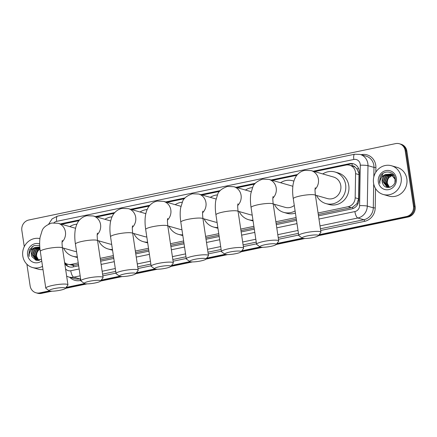 <?xml version="1.0" encoding="UTF-8"?>
<svg xmlns="http://www.w3.org/2000/svg" width="437" height="437" viewBox="0 0 437 437"><rect width="100%" height="100%" fill="white"/><g stroke="black" fill="none" stroke-linecap="round" stroke-linejoin="round"><path stroke-width="0.66" d="M318.289 214.496L351.261 207.63L352.604 207.225L356.876 203.768L358.597 198.775L359.006 174.636L358.881 173.085L356.816 168.764L355.062 167.174A2.988 2.78 -74 0 0 352.255 165.923A8.964 2.95 -101.8 0 1 352.025 163.728M318.06 212.977L348.092 206.723A8.964 8.341 -74 0 0 355.172 197.792L355.581 173.653A8.964 8.341 -74 0 0 355.483 172.107A8.964 8.341 -74 0 0 349.666 165.219A8.964 8.341 -74 0 0 345.891 165.088L314.618 171.599M349.666 165.219L352.823 166.126A8.964 8.341 106 0 1 355.062 167.174M64.616 262.533A8.964 8.341 -74 0 0 67.653 264.21L73.208 265.412L78.469 264.44M100.439 259.868L113.598 257.125M135.568 252.548L148.727 249.811M170.698 245.233L183.857 242.491M205.827 237.919L218.986 235.177M240.956 230.599L254.115 227.863M276.091 223.285L296.319 219.074M67.653 264.21A8.964 8.341 -74 0 0 71.433 264.341L78.239 262.921M100.215 258.349L113.369 255.607M135.344 251.029L148.504 248.287M170.474 243.715L183.633 240.973M205.603 236.395L218.762 233.658M240.732 229.081L253.892 226.339M275.862 221.767L296.089 217.55M296.838 175.303L272.415 180.388M254.64 184.092L237.286 187.702M219.511 191.406L202.156 195.022M184.381 198.72L167.027 202.336M149.252 206.04L131.898 209.651M114.123 213.354L96.768 216.97M78.993 220.669L61.639 224.285M318.491 215.84L351.747 208.913A8.964 8.341 -74 0 0 358.826 199.982L359.296 172.222A8.964 8.341 -74 0 0 359.198 170.676A8.964 8.341 -74 0 0 353.38 163.788A8.964 8.341 -74 0 0 349.605 163.657L313.291 171.217M314.132 171.457L350.447 163.897A8.964 8.341 106 0 1 353.801 163.919M24.27 246.659L21.85 230.474A8.964 8.341 106 0 1 28.826 220.002L395.594 143.615A8.964 8.341 106 0 1 399.369 143.751A8.964 8.341 106 0 1 405.186 150.639L413.468 206.046A8.964 8.341 106 0 1 406.486 216.517L319.103 234.718M49.43 290.878L39.723 292.899A8.964 8.341 106 0 1 35.943 292.768A8.964 8.341 106 0 1 30.131 285.88L26.897 264.232M302.409 238.192L276.9 243.507M260.212 246.981L241.77 250.822M225.077 254.296L206.641 258.136M189.948 261.616L171.512 265.456M154.818 268.93L136.382 272.77M119.689 276.244L101.253 280.084M84.56 283.564L66.124 287.404M399.369 143.751L401.057 144.232A8.964 8.341 106 0 1 406.869 151.12L415.15 206.526L414.309 206.286A8.964 8.341 106 0 1 407.328 216.757L318.726 235.21L407.328 216.757A8.964 8.341 106 0 0 414.309 206.286L406.028 150.88L414.309 206.286L413.468 206.046M400.216 143.992A8.964 8.341 106 0 1 406.028 150.88A8.964 8.341 106 0 0 400.216 143.992M51.954 291.189L41.406 293.385L40.565 293.14A8.964 8.341 106 0 1 36.784 293.008A8.964 8.341 106 0 0 40.565 293.14L50.342 291.108L40.565 293.14L39.723 292.899M303.322 238.416L276.523 243.999L303.322 238.416M261.124 247.205L241.393 251.319L261.124 247.205M225.995 254.525L206.264 258.633L225.995 254.525M190.865 261.839L171.135 265.947L190.865 261.839M155.736 269.154L136.005 273.267L155.736 269.154M120.607 276.474L100.876 280.581L120.607 276.474M85.477 283.788L65.747 287.896L85.477 283.788M297.521 174.5L271.087 180.006M255.323 183.289L235.958 187.326M220.193 190.608L200.829 194.64M185.064 197.923L165.699 201.954M149.935 205.237L130.57 209.274M114.8 212.557L95.441 216.588M79.671 219.871L61.83 223.586A8.964 8.341 -74 0 0 60.535 223.968M64.785 263.664A8.964 8.341 -74 0 0 69.155 266.843A8.964 8.341 -74 0 0 72.93 266.98L78.671 265.783M100.641 261.206L113.8 258.469M135.77 253.892L148.93 251.149M170.9 246.577L184.059 243.835M206.029 239.257L219.188 236.521M241.158 231.943L254.318 229.201M276.288 224.629L296.521 220.412M61.377 224.214A8.964 8.341 106 0 1 62.671 223.831L79.228 220.379M96.282 216.828L114.357 213.065M131.411 209.514L149.487 205.751M166.541 202.194L184.616 198.431M201.67 194.88L219.745 191.116M236.799 187.566L254.875 183.802M271.929 180.246L297.078 175.013M69.576 266.952A8.964 8.341 106 0 1 65.015 262.866M415.15 206.526A8.964 8.341 106 0 1 408.174 216.998L318.349 235.707M304.933 238.504L276.146 244.496M262.73 247.287L241.016 251.81M227.601 254.607L205.887 259.13A8.216 1.327 171.5 0 0 194.929 259.305A8.216 1.327 171.5 0 0 189.838 261.55A8.216 1.327 171.5 0 0 200.714 260.965A8.216 1.327 171.5 0 0 205.871 259.152L208.362 255.88A11.204 1.808 -8.5 0 0 208.465 255.563A11.204 1.808 -8.5 0 0 193.438 256.087A11.204 1.808 -8.5 0 0 186.304 258.873A11.204 1.808 -8.5 0 0 186.501 259.146L189.838 261.55M192.471 261.921L170.758 266.444M157.342 269.241L135.628 273.759M122.213 276.555L100.499 281.078M87.083 283.87L65.37 288.393M41.406 293.385A8.964 8.341 106 0 1 37.631 293.249L35.943 292.768M373.537 182.983A14.94 13.897 106 0 1 391.465 165.749A14.94 13.897 106 0 1 401.155 177.231A14.94 13.897 106 0 1 383.227 194.465A14.94 13.897 106 0 1 373.537 182.983M391.465 165.749L397.151 167.376A14.94 13.897 106 0 1 406.842 178.859A14.94 13.897 106 0 1 388.914 196.093L383.227 194.465M391.246 174.259L386.051 175.816L383.56 182.109L387.537 187.178M387.706 187.233L389.127 187.44M391.082 174.194L385.718 175.718L383.227 182.011L386.98 187.009L390.416 187.134M394.944 182.234L395.043 179.219L390.847 174.101L385.614 174.494A6.752 6.282 106 0 0 382.156 181.705A6.752 6.282 106 0 0 382.779 183.698C385.494 191.056 396.758 186.501 395.261 178.788L391.181 174.194L390.427 173.964M391.874 174.587L387.39 176.198L384.899 182.491L388.225 187.309M391.716 174.5L387.056 176.106L384.565 182.398L388.051 187.282M392.481 174.991L388.728 176.581L386.237 182.874L388.935 187.347M392.333 174.882L388.389 176.488L385.898 182.781L388.755 187.347M389.678 187.287L389.514 187.145A6.752 6.282 106 0 1 387.422 183.218A6.752 6.282 106 0 1 388.832 177.788C387.559 179.432 387.024 181.224 387.237 183.163L389.487 187.315M390.591 174.013L384.713 175.434L382.222 181.726L382.779 183.698M394.059 175.401L391.257 174.226M391.929 174.396L391.415 174.287M394.261 175.74L391.765 174.347M393.721 174.915L393.098 174.729L393.753 174.958M396.354 178.23A9.74 9.062 106 0 1 388.766 189.609A9.74 9.062 106 0 1 378.344 181.978A9.74 9.062 106 0 1 385.926 170.599A9.74 9.062 106 0 1 396.354 178.23M395.261 178.788C394.649 170.883 383.353 169.54 380.256 176.701L379.534 181.896L379.911 183.447L379.857 181.874C380.212 178.236 382.135 175.778 385.614 174.494M388.832 177.788L392.639 175.117M382.921 173.538L379.573 181.907L379.911 183.447M307.386 235.887A8.216 1.327 171.5 0 0 302.3 238.127A8.216 1.327 171.5 0 0 313.176 237.542A8.216 1.327 171.5 0 0 318.333 235.729A8.216 1.327 171.5 0 0 307.386 235.887M302.3 238.127L298.957 235.723A11.204 1.808 -8.5 0 1 298.766 235.456A11.204 1.808 -8.5 0 1 305.9 232.664A11.204 1.808 -8.5 0 1 320.927 232.145A11.204 1.808 -8.5 0 1 320.824 232.457L318.333 235.729M315.394 195.131L327.34 198.556A11.204 10.422 -74 0 0 340.789 185.632A11.204 10.422 -74 0 0 333.518 177.023L311.144 170.605L304.731 170.354C302.06 170.943 299.782 172.194 297.897 174.106C295.57 176.269 293.959 179.771 293.069 184.605C292.429 188.904 292.495 193.607 293.276 198.715L298.766 235.456M322.768 173.937A16.431 15.29 106 0 1 334.961 171.998A16.431 15.29 106 0 1 345.623 184.627A16.431 15.29 106 0 1 325.904 203.582A16.431 15.29 106 0 1 316.59 195.476M334.961 171.998L338.118 172.899A16.431 15.29 106 0 1 348.781 185.534A16.431 15.29 106 0 1 329.061 204.489L325.904 203.582M265.188 244.671A8.216 1.327 171.5 0 0 260.097 246.916A8.216 1.327 171.5 0 0 270.978 246.331A8.216 1.327 171.5 0 0 276.129 244.518A8.216 1.327 171.5 0 0 265.188 244.671M260.097 246.916L256.759 244.512A11.204 1.808 -8.5 0 1 256.568 244.245A11.204 1.808 -8.5 0 1 263.702 241.453A11.204 1.808 -8.5 0 1 278.724 240.929A11.204 1.808 -8.5 0 1 278.62 241.246L276.129 244.518M292.834 186.386A11.204 10.422 -74 0 0 291.321 185.807L268.946 179.394L262.533 179.143C256.956 181.24 253.722 183.851 252.826 186.965L250.865 193.394C250.226 197.693 250.297 202.397 251.073 207.504L256.568 244.245M280.57 182.726A16.431 15.29 106 0 1 292.763 180.781A16.431 15.29 106 0 1 293.855 181.147M273.196 203.921L285.142 207.346A11.204 10.422 -74 0 0 294.281 205.428M295.101 210.913A16.431 15.29 106 0 1 283.7 212.371A16.431 15.29 106 0 1 274.392 204.265M295.423 213.081A16.431 15.29 106 0 1 286.858 213.278L283.7 212.371M230.059 251.991A8.216 1.327 171.5 0 0 224.968 254.23A8.216 1.327 171.5 0 0 235.849 253.651A8.216 1.327 171.5 0 0 241 251.838A8.216 1.327 171.5 0 0 230.059 251.991M224.968 254.23L221.63 251.827A11.204 1.808 -8.5 0 1 221.439 251.559A11.204 1.808 -8.5 0 1 228.567 248.773A11.204 1.808 -8.5 0 1 243.595 248.249A11.204 1.808 -8.5 0 1 243.491 248.56L241 251.838M245.441 190.04A16.431 15.29 106 0 1 252.531 187.593M238.067 211.235L250.013 214.665A11.204 10.422 -74 0 0 252.198 215.026M252.979 220.237A16.431 15.29 106 0 1 248.571 219.691A16.431 15.29 106 0 1 239.263 211.579M253.078 220.914A16.431 15.29 106 0 1 251.728 220.592L248.571 219.691M210.312 197.36A16.431 15.29 106 0 1 217.402 194.913M202.937 218.555L214.884 221.98A11.204 10.422 -74 0 0 217.069 222.346M217.85 227.551A16.431 15.29 106 0 1 213.442 227.005A16.431 15.29 106 0 1 204.134 218.899M217.948 228.229A16.431 15.29 106 0 1 216.599 227.912L213.442 227.005M159.8 266.625A8.216 1.327 171.5 0 0 154.709 268.864A8.216 1.327 171.5 0 0 165.585 268.28A8.216 1.327 171.5 0 0 170.741 266.466A8.216 1.327 171.5 0 0 159.8 266.625M154.709 268.864L151.371 266.461A11.204 1.808 -8.5 0 1 151.175 266.193A11.204 1.808 -8.5 0 1 158.309 263.402A11.204 1.808 -8.5 0 1 173.336 262.883A11.204 1.808 -8.5 0 1 173.232 263.194L170.741 266.466M175.182 204.674A16.431 15.29 106 0 1 182.273 202.227M167.808 225.869L179.754 229.294A11.204 10.422 -74 0 0 181.939 229.66M182.721 234.866A16.431 15.29 106 0 1 178.312 234.319A16.431 15.29 106 0 1 169.004 226.213M182.819 235.543A16.431 15.29 106 0 1 181.47 235.226L178.312 234.319M124.671 273.939A8.216 1.327 171.5 0 0 119.58 276.179A8.216 1.327 171.5 0 0 130.455 275.6A8.216 1.327 171.5 0 0 135.612 273.786A8.216 1.327 171.5 0 0 124.671 273.939M119.58 276.179L116.237 273.781A11.204 1.808 -8.5 0 1 116.045 273.507A11.204 1.808 -8.5 0 1 123.179 270.721A11.204 1.808 -8.5 0 1 138.207 270.197A11.204 1.808 -8.5 0 1 138.103 270.508L135.612 273.786M140.048 211.989A16.431 15.29 106 0 1 147.143 209.542M132.679 233.189L144.625 236.614A11.204 10.422 -74 0 0 146.81 236.974M147.586 242.185A16.431 15.29 106 0 1 143.183 241.639A16.431 15.29 106 0 1 133.875 233.527M147.69 242.863A16.431 15.29 106 0 1 146.34 242.546L143.183 241.639M89.536 281.253A8.216 1.327 171.5 0 0 84.45 283.498A8.216 1.327 171.5 0 0 95.326 282.914A8.216 1.327 171.5 0 0 100.483 281.1A8.216 1.327 171.5 0 0 89.536 281.253M84.45 283.498L81.107 281.095A11.204 1.808 -8.5 0 1 80.916 280.827A11.204 1.808 -8.5 0 1 88.05 278.036A11.204 1.808 -8.5 0 1 103.077 277.511A11.204 1.808 -8.5 0 1 102.974 277.828L100.483 281.1M104.918 219.308A16.431 15.29 106 0 1 112.014 216.861M97.544 240.503L109.49 243.928A11.204 10.422 -74 0 0 111.681 244.294M112.456 249.5A16.431 15.29 106 0 1 108.054 248.953A16.431 15.29 106 0 1 98.74 240.847M112.56 250.177A16.431 15.29 106 0 1 111.211 249.86L108.054 248.953M54.407 288.573A8.216 1.327 171.5 0 0 49.321 290.813A8.216 1.327 171.5 0 0 60.197 290.234A8.216 1.327 171.5 0 0 65.353 288.415A8.216 1.327 171.5 0 0 54.407 288.573M49.321 290.813L45.978 288.409A11.204 1.808 -8.5 0 1 45.787 288.141A11.204 1.808 -8.5 0 1 52.921 285.356A11.204 1.808 -8.5 0 1 67.948 284.831A11.204 1.808 -8.5 0 1 67.844 285.142L65.353 288.415M69.789 226.623A16.431 15.29 106 0 1 76.879 224.176M62.415 247.817L74.361 251.242A11.204 10.422 -74 0 0 76.551 251.608M77.327 256.814A16.431 15.29 106 0 1 72.919 256.268A16.431 15.29 106 0 1 63.611 248.161M77.431 257.491A16.431 15.29 106 0 1 76.076 257.175L72.919 256.268M42.531 266.357A14.94 13.897 106 0 1 32.485 267.51A14.94 13.897 106 0 1 22.795 256.027A14.94 13.897 106 0 1 39.909 238.591M39.822 247.249L35.304 248.861L32.813 255.159L36.79 260.228M36.959 260.277L38.38 260.49M39.811 247.173L34.971 248.768L32.48 255.061L36.233 260.053L39.669 260.179M39.86 247.724L36.642 249.248L34.152 255.541L37.478 260.354M39.843 247.582L36.309 249.15L33.818 255.443L37.303 260.332M39.925 248.462L37.981 249.631L35.49 255.924L38.188 260.392M39.909 248.249L37.642 249.532L35.151 255.825L38.008 260.392M38.931 260.337L38.767 260.195A6.752 6.282 106 0 1 36.675 256.262A6.752 6.282 106 0 1 38.085 250.838C36.812 252.477 36.282 254.268 36.489 256.213L38.74 260.359M39.805 247.047L33.966 248.478L31.48 254.771L32.032 256.748L36.107 260.359L41.466 259.212M32.032 256.748A6.752 6.282 106 0 1 31.409 254.755A6.752 6.282 106 0 1 34.867 247.544L39.68 247.009M41.723 260.955A9.74 9.062 106 0 1 27.597 255.028A9.74 9.062 106 0 1 39.658 243.906M39.707 245.474L33.9 245.594L29.508 249.745L28.793 254.94L29.164 256.492L29.11 254.918C29.47 251.286 31.388 248.828 34.867 247.544M38.085 250.838L39.986 249.019M43.012 269.585A14.94 13.897 106 0 1 38.166 269.143L32.485 267.51M32.174 246.583L28.826 254.951L29.164 256.492M359.006 174.636L355.581 173.653M352.872 208.591A8.964 2.95 -101.8 0 1 352.604 207.225M356.876 203.768A8.964 0.912 1 0 1 357.974 203.779M73.492 266.86A8.964 2.95 -101.8 0 1 73.208 265.412M356.816 168.764A8.964 0.912 1 0 1 358.701 168.775M66.419 264.893A8.964 1.934 -18.2 0 1 67.642 264.205M358.597 198.775L355.172 197.792M351.261 207.63L348.092 206.723M74.596 265.248L71.433 264.341M350.447 163.897L349.605 163.657M318.966 219.046L354.877 211.568A5.976 5.561 -74 0 0 359.596 205.614L360.285 165.181A5.976 5.561 -74 0 0 360.214 164.154A5.976 5.561 -74 0 0 353.823 159.467L56.652 221.357A5.976 5.561 -74 0 0 53.948 222.772M360.093 154.419A11.952 11.116 106 0 1 367.845 163.602A11.952 11.116 106 0 1 367.981 165.667L373.979 167.387A11.952 11.116 -74 0 0 373.843 165.323A11.952 11.116 -74 0 0 366.091 156.14L360.093 154.419L354.707 154.223A5.976 1.967 78.2 0 0 353.823 159.467M361.104 154.709L361.361 154.654A1.491 0.492 -101.8 0 1 361.377 154.785M361.361 154.654A13.443 12.509 106 0 1 375.749 165.186A13.443 12.509 106 0 1 375.902 167.508L375.825 172.167M375.547 188.544L375.214 207.941A13.443 12.509 106 0 1 364.6 221.335L320.676 230.479M298.706 235.057L278.478 239.268M256.508 243.846L243.349 246.583M221.379 251.16L208.22 253.902M186.249 258.475L173.09 261.217M151.115 265.794L137.955 268.531M115.985 273.109L102.826 275.851M80.856 280.423L80.479 280.505A13.443 12.509 106 0 1 69.718 277.287M406.486 216.517L408.174 216.998M405.186 150.639L406.869 151.12M360.285 165.181A5.976 0.606 1 0 1 367.981 165.667L367.293 206.1L373.291 207.821L373.701 183.868M359.596 205.614A5.976 0.606 1 0 1 367.293 206.1A11.952 11.116 106 0 1 357.854 218.003L363.852 219.724A11.952 11.116 -74 0 0 373.291 207.821L375.214 207.941M373.815 176.925L373.979 167.387L375.902 167.508M80.173 275.834L73.738 277.173L79.736 278.893L80.599 278.713M65.555 268.837A5.976 5.561 -74 0 0 70.761 270.738A5.976 1.967 78.2 0 0 73.738 277.173A11.952 11.116 106 0 1 68.702 276.998L74.7 278.719A11.952 11.116 -74 0 0 79.736 278.893A1.491 0.492 -101.8 0 1 80.479 280.505M354.877 211.568A5.976 1.967 78.2 0 0 357.854 218.003L319.993 225.891M298.023 230.463L277.79 234.674M255.82 239.252L242.661 241.994M220.69 246.566L207.531 249.308M185.561 253.886L172.402 256.628M150.432 261.2L137.273 263.943M115.302 268.52L102.143 271.257M102.575 274.141L115.729 271.399M137.704 266.821L150.863 264.079M172.833 259.507L185.993 256.765M207.963 252.187L221.122 249.451M243.092 244.873L256.251 242.131M278.222 237.559L298.449 233.342M320.425 228.77L363.852 219.724A1.491 0.492 -101.8 0 1 364.6 221.335M70.761 270.738L79.146 268.99M101.122 264.418L114.275 261.676M136.251 257.098L149.41 254.361M171.38 249.784L184.54 247.042M206.51 242.464L219.669 239.727M241.639 235.15L254.798 232.408M276.768 227.835L296.996 223.624M48.709 224.072L52.09 218.899L57.537 216.113A5.976 1.967 78.2 0 0 56.652 221.357M62.671 223.831L61.83 223.586M315.066 189.368A11.204 10.422 -74 0 0 318.415 179.214A11.204 10.422 -74 0 0 311.144 170.605M315.279 187.713C315.257 188.653 314.629 188.445 315.438 195.399A11.204 1.808 171.5 0 0 300.41 195.923A11.204 1.808 171.5 0 0 293.276 198.715M272.868 198.158A11.204 10.422 -74 0 0 276.211 188.003A11.204 10.422 -74 0 0 268.946 179.394M273.081 196.497C273.059 197.442 272.431 197.234 273.234 204.188A11.204 1.808 171.5 0 0 258.207 204.713A11.204 1.808 171.5 0 0 251.073 207.504M237.739 205.472A11.204 10.422 -74 0 0 241.082 195.323A11.204 10.422 -74 0 0 233.811 186.708L227.404 186.457C221.821 188.56 218.587 191.166 217.697 194.279L215.736 200.709C215.097 205.013 215.168 209.711 215.944 214.818L221.439 251.559M237.952 203.817C237.925 204.762 237.296 204.549 238.105 211.508A11.204 1.808 171.5 0 0 223.078 212.032A11.204 1.808 171.5 0 0 215.944 214.818M202.61 212.786A11.204 10.422 -74 0 0 205.953 202.637A11.204 10.422 -74 0 0 198.682 194.023L192.269 193.771C186.692 195.874 183.458 198.48 182.568 201.594L180.607 208.028C179.968 212.327 180.039 217.031 180.814 222.133L186.304 258.873M202.817 211.131C202.795 212.076 202.167 211.863 202.976 218.822A11.204 1.808 171.5 0 0 187.948 219.347A11.204 1.808 171.5 0 0 180.814 222.133M167.48 220.106A11.204 10.422 -74 0 0 170.823 209.951A11.204 10.422 -74 0 0 163.553 201.342L157.14 201.091C154.469 201.681 152.191 202.932 150.312 204.844C147.979 207.007 146.368 210.508 145.477 215.343C144.838 219.642 144.909 224.345 145.685 229.452L151.175 266.193M167.688 218.451C167.666 219.39 167.038 219.183 167.846 226.137A11.204 1.808 171.5 0 0 152.819 226.661A11.204 1.808 171.5 0 0 145.685 229.452M132.351 227.42A11.204 10.422 -74 0 0 135.694 217.271A11.204 10.422 -74 0 0 128.423 208.657L122.01 208.405C119.339 209.001 117.061 210.252 115.177 212.158C112.85 214.321 111.238 217.823 110.348 222.657C109.709 226.961 109.774 231.659 110.556 236.767L116.045 273.507M132.558 225.765C132.537 226.71 131.908 226.497 132.717 233.456A11.204 1.808 171.5 0 0 117.69 233.981A11.204 1.808 171.5 0 0 110.556 236.767M97.216 234.735A11.204 10.422 -74 0 0 100.565 224.585A11.204 10.422 -74 0 0 93.294 215.971L86.881 215.72C84.21 216.315 81.932 217.566 80.047 219.478C77.72 221.641 76.109 225.142 75.219 229.977C74.58 234.276 74.645 238.979 75.426 244.081L80.916 280.827M97.429 233.079C97.407 234.024 96.779 233.811 97.588 240.771A11.204 1.808 171.5 0 0 82.56 241.295A11.204 1.808 171.5 0 0 75.426 244.081M62.087 242.054A11.204 10.422 -74 0 0 65.43 231.9A11.204 10.422 -74 0 0 58.165 223.291L51.752 223.039C46.175 225.137 42.941 227.748 42.05 230.862L40.089 237.291C39.45 241.59 39.516 246.293 40.297 251.401L45.787 288.141M62.3 240.399C62.278 241.339 61.65 241.131 62.458 248.085A11.204 1.808 171.5 0 0 47.431 248.609A11.204 1.808 171.5 0 0 40.297 251.401M66.653 276.184L68.702 276.998M354.707 154.223L57.537 216.113M315.438 195.399L320.927 232.145M292.763 180.781L293.872 181.104M273.234 204.188L278.724 240.929M251.193 191.69L233.811 186.708M238.105 211.508L243.595 248.249M216.064 199.01L198.682 194.023M202.976 218.822L208.465 255.563M180.934 206.324L163.553 201.342M167.846 226.137L173.336 262.883M145.805 213.644L128.423 208.657M132.717 233.456L138.207 270.197M110.67 220.958L93.294 215.971M97.588 240.771L103.077 277.511M75.541 228.272L58.165 223.291M62.458 248.085L67.948 284.831"/></g></svg>
